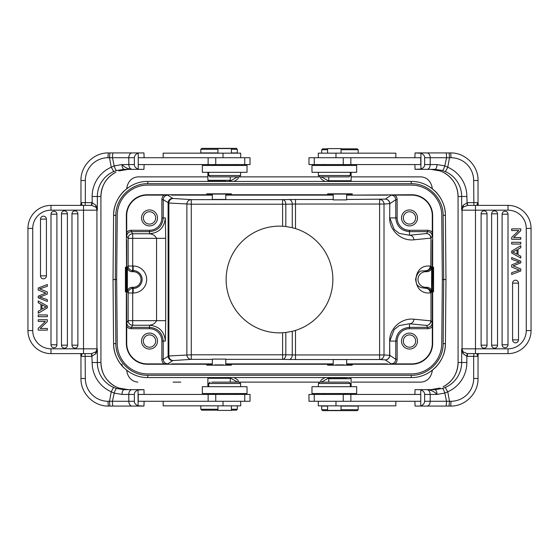 <?xml version="1.0" encoding="UTF-8"?>
<svg xmlns="http://www.w3.org/2000/svg" width="559" height="559" viewBox="0 0 559 559"><rect width="100%" height="100%" fill="white"/><g stroke="black" fill="none" stroke-linecap="round" stroke-linejoin="round"><path stroke-width="0.84" d="M325.114 377.563L323.088 378.729C320.614 380.197 320.09 381.329 321.516 382.118M350.29 386.688L350.29 383.495L348.921 382.125L237.484 382.125C238.91 381.329 238.386 380.197 235.912 378.729L233.886 377.563M123.784 191.269L123.225 191.835C117.006 198.445 113.791 206.278 113.582 215.348L113.023 279.5L113.582 343.652L113.023 279.5L116.67 279.5L117.229 215.376A30.556 30.556 0 0 1 147.786 185.085L411.214 185.085A30.556 30.556 0 0 1 441.771 215.376L442.33 279.5L441.771 343.624A30.556 30.556 0 0 1 411.214 373.915L147.786 373.915A30.556 30.556 0 0 1 117.229 343.624L116.67 279.5L117.229 215.376M352.373 382.125L421.193 382.125C426.489 381.58 430.011 378.569 431.765 373.084L432.414 370.205M225.794 364.873L225.794 359.095L212.336 359.095L212.336 364.873M214.733 364.887L223.397 364.887M225.794 363.874L231.377 363.965L231.377 365.16L206.753 365.16L206.753 363.965L212.336 363.874M346.664 364.873L346.664 359.549L333.206 359.549L333.206 364.873M350.29 383.495L318.364 383.495L319.734 382.125L230.259 382.125L237.491 382.125L229.616 377.563M356.677 386.688L311.978 386.688L311.978 393.529L356.677 393.529L356.677 386.688M327.602 405.841L327.602 410.404L341.053 410.404L341.053 405.841M318.302 401.278L318.302 405.841L395.842 405.841L395.842 401.278M350.87 401.278L420.745 401.278L420.745 394.437L308.966 394.437L308.966 401.278L350.87 401.278L350.87 394.437M478.127 354.182L477.456 355.356L478.036 356.356L473.662 356.356L473.662 378.478L478.036 378.478C478.413 393.215 465.228 406.449 450.526 406.072L415.051 406.072L414.89 401.278M414.89 394.437L415.051 389.651L426.999 389.651L420.745 389.651L420.745 406.072L449.066 406.072L449.478 401.278L450.945 401.278A22.807 22.716 -90 0 0 473.662 378.478M449.478 157.722L450.945 157.722A4.786 0.419 -90 0 0 450.526 152.928L445.865 152.928A4.786 0.72 -90 0 1 446.585 157.729L449.478 157.736L447.766 167.225L445.439 171.613A27.139 27.035 90 0 1 461.657 196.488L458.066 196.488L458.08 362.511A27.139 27.035 -90 0 1 443.077 386.814L443.077 386.814C452.643 381.566 457.639 373.468 458.066 362.511L461.657 362.511L461.657 348.83L463.166 351.877L463.013 353.616L466.849 356.342L467.226 353.609L463.166 351.877A4.786 4.772 -90 0 1 462.076 348.83L462.076 210.17A4.786 4.772 -90 0 1 463.166 207.123L461.657 210.17L461.657 196.488L466.849 196.488A31.926 31.807 90 0 0 447.766 167.225L444.789 165.883L446.578 157.729L430.185 157.722L430.199 164.563L437.019 164.563L444.782 165.883C443.867 168.832 443.063 170.369 442.372 170.481L445.432 171.634M420.745 169.349L434.853 169.349L430.786 169.349L440.129 170.942L443.07 172.186L440.15 170.942L430.786 169.349L415.051 169.349L420.927 169.035C423.449 167.986 424.686 166.498 424.644 164.563L424.644 157.722C424.686 155.786 423.449 154.291 420.927 153.243L420.927 169.035M517.823 269.543L511.667 267.034L511.667 264.938L516.46 262.975A18.615 18.615 0 0 1 519.514 262.024A33.568 33.568 0 0 1 517.361 261.312A812.695 812.695 0 0 0 511.667 259.306L511.667 257.552L520.785 261.165L520.785 262.842L513.113 265.902A14.548 14.548 0 0 1 513.924 266.21A1145.447 1145.447 0 0 0 520.785 268.963L520.785 270.989L511.667 274.483L511.667 272.694L517.732 270.661A25.288 25.288 0 0 1 519.514 270.137A79.154 79.154 0 0 1 517.83 269.543M512.589 339.879A2.956 2.956 0 0 0 515.545 342.835A2.956 2.956 0 0 0 518.5 339.879L518.5 283.147A2.956 2.956 0 0 0 515.545 280.192A2.956 2.956 0 0 0 512.589 283.147L512.589 339.879L518.5 339.879M491.606 345.183A2.956 2.956 0 0 0 494.561 348.138A2.956 2.956 0 0 0 497.517 345.183L497.517 213.817A2.956 2.956 0 0 0 494.561 210.862A2.956 2.956 0 0 0 491.606 213.817L491.606 345.183L497.517 345.183M481.117 213.817A2.956 2.956 0 0 1 484.073 210.862A2.956 2.956 0 0 1 487.029 213.817L487.029 345.183A2.956 2.956 0 0 1 484.073 348.138A2.956 2.956 0 0 1 481.117 345.183L481.117 213.817L487.029 213.817M502.094 344.784A2.956 2.956 0 0 0 505.05 347.74A2.956 2.956 0 0 0 508.005 344.784L508.005 214.216A2.956 2.956 0 0 0 505.05 211.26A2.956 2.956 0 0 0 502.094 214.216L502.094 344.784L508.005 344.784M511.667 242.299L511.667 244.045L520.785 244.045L520.785 242.299L511.667 242.299M517.04 254.254L517.04 249.796L514.329 251.27A19.509 19.509 0 0 1 512.624 252.095A9.07 9.07 0 0 1 514.399 252.829L517.04 254.254M518.025 254.757L518.025 249.251L520.785 247.714L520.785 245.736L511.667 251.117L511.667 252.996L520.785 258.055L520.785 256.204L518.025 254.757M513.616 237.575L520.785 230.657L520.785 228.869L511.667 228.869L511.667 230.546L518.829 230.546L511.667 237.456L511.667 239.245L520.785 239.245L520.785 237.575L513.616 237.575M475.478 353.616L508.019 353.616A23.031 23.031 0 0 0 531.05 330.586A23.031 23.031 0 0 1 508.019 353.616L508.019 348.83L475.478 348.83L475.478 353.616L467.226 353.609M531.05 228.414L531.05 330.586L531.05 228.414A23.031 23.031 0 0 0 508.019 205.384A23.031 23.031 0 0 1 531.05 228.414L526.264 228.414L526.264 330.586A18.244 18.244 0 0 1 508.019 348.83M526.264 228.414A18.244 18.244 0 0 0 508.019 210.17L508.019 205.384L467.527 205.384L467.289 202.644L478.036 202.644L477.456 203.644L478.12 204.818M508.019 210.17L461.657 210.17L463.013 205.384A2.739 1.544 42.3 0 1 463.166 207.123L467.527 205.384M475.478 205.384L475.478 348.83L461.657 348.83L463.013 353.616M430.786 389.651L440.157 388.051L430.786 389.651L434.853 389.651L442.455 388.491L445.285 387.45L447.668 391.754M420.927 153.243L415.051 152.928L450.526 152.928C465.228 152.551 478.413 165.785 478.036 180.522L473.662 180.522A22.807 22.716 -90 0 0 450.945 157.722M445.865 152.928L420.745 152.928M208.71 172.312L208.71 175.505L210.079 176.875L348.921 176.875L350.29 175.505L350.29 172.312M208.71 175.505L240.636 175.505L239.266 176.875L319.734 176.875L318.364 175.505L350.29 175.505M334.331 172.312L356.677 172.312L356.677 165.471L311.978 165.471L311.978 172.312L334.331 172.312M344.365 164.563L345.273 165.471L323.382 165.471L324.29 164.563M357.201 148.827L341.053 148.827L357.201 148.827M327.602 148.827L322.606 148.827L327.602 148.827M322.606 148.827L321.691 149.735L327.602 149.735M341.053 149.735L358.179 149.735L357.264 148.827M341.053 153.159L341.053 148.596L327.602 148.596L327.602 153.159M395.842 157.722L395.842 153.159L318.302 153.159L318.302 157.722M328.783 180.732L351.122 180.739L328.783 180.732M343.261 164.563L420.745 164.563L420.745 157.722L308.966 157.722L308.966 164.563L343.261 164.563L343.261 157.722M415.051 169.349L414.89 164.563M414.89 157.722L415.051 152.928M442.372 170.481L434.853 169.349C436.146 169.007 436.865 167.414 437.019 164.563M449.143 152.928L449.478 157.736M478.015 378.478L478.036 356.216L478.127 354.343L478.825 353.616C477.127 353.917 476.666 354.497 477.456 355.356M478.846 353.616L473.899 353.616L473.662 356.356L466.849 356.342L466.849 362.511L461.657 362.511A27.139 27.035 90 0 1 445.285 387.45M481.823 353.616L480.677 353.616M480.321 353.616L478.825 353.616M477.456 203.644C476.666 204.51 477.127 205.09 478.825 205.384L480.167 205.384M480.789 205.384L481.823 205.384M478.825 205.384L478.287 205.272L478.036 202.791L478.015 180.522M463.013 205.384L467.289 202.644M467.226 205.391L466.849 196.488M467.527 353.616L467.289 356.356M442.455 388.491C443.126 388.757 443.916 390.28 444.824 393.068L437.019 394.43C434.343 391.573 431.003 389.972 426.999 389.651L434.853 389.651C436.146 389.993 436.865 391.586 437.019 394.43L430.199 394.437L430.185 401.278L449.485 401.264L447.766 391.775A31.926 31.807 90 0 0 466.849 362.511M450.945 401.278A4.786 0.419 -90 0 1 450.526 406.072L445.796 406.072A4.786 0.727 -90 0 0 446.522 401.271L444.824 393.096M447.682 391.866L444.817 393.061M420.927 405.757C423.135 405.079 424.372 403.584 424.644 401.278L424.644 394.437L430.199 394.437C429.969 391.586 428.907 389.993 426.999 389.651M424.644 394.437C424.686 392.502 423.449 391.014 420.927 389.965M415.051 389.651L420.745 389.651M420.745 406.072L415.051 406.072M322.669 410.634L357.264 410.634L322.669 410.634M327.602 409.719L321.691 409.719L321.691 406.072L327.602 406.072M357.264 410.634L358.179 409.719L341.053 409.719M358.179 409.719L358.179 406.072L341.053 406.072M351.08 378.716L328.741 378.722L351.122 378.716L351.122 386.688M346.664 377.793L329.67 377.793L346.664 377.563M335.603 364.887L344.267 364.887M346.664 363.874L352.247 363.965L352.247 365.16L327.623 365.16L327.623 363.965L333.206 363.874M425.797 288.318A4.563 4.402 -95.4 0 1 430.192 292.874L430.828 292.811A4.563 4.402 84.4 0 0 426.419 288.255A4.563 4.556 -146.3 0 1 430.982 292.811L430.982 320.859A4.563 4.556 -33.7 0 1 426.419 325.422A4.563 4.402 95.6 0 0 430.828 320.859L413.898 319.203A4.563 4.402 -84.4 0 1 409.488 323.766L409.488 328.727A12.347 12.347 0 0 0 397.142 341.074L395.772 341.074C396.576 332.752 401.152 328.175 409.488 327.357L427.712 327.357C430.479 327.085 431.995 325.562 432.275 322.795L430.982 320.859L430.982 292.811L431.604 291.882A4.563 4.563 -56.3 0 0 427.048 287.319L425.804 287.319L425.797 288.318L427.048 287.319M432.275 236.205L430.982 238.141L430.982 266.189A4.563 4.556 -33.7 0 1 426.419 270.745A4.563 4.402 95.6 0 0 430.828 266.189L430.982 238.141A4.563 4.556 -146.3 0 0 426.419 233.578L409.488 235.234A4.563 4.402 -95.6 0 1 413.898 239.797L430.828 238.141A4.563 4.402 84.4 0 0 426.419 233.578L427.712 231.643L409.488 231.643L409.488 230.273L427.712 230.273L427.712 231.643C430.479 231.915 431.995 233.438 432.275 236.205L432.296 215.641A20.522 20.522 0 0 0 411.773 195.119L411.773 194.756A20.893 20.893 0 0 1 432.666 215.641L432.666 267.188L433.574 267.188L433.574 291.812L432.386 291.812L432.296 286.641L432.275 322.795M225.794 359.36L282.588 359.36L282.588 332.773A53.364 53.364 0 0 1 226.136 279.5A53.364 53.364 0 0 1 282.588 226.227L285.817 226.507L285.817 204.203L292.266 204.091A4.563 3.228 89 0 0 289.038 199.528L282.588 199.64A4.563 3.228 -91 0 1 285.817 204.203L191.283 204.203L191.283 354.797L285.817 354.797A4.563 3.228 -89 0 1 282.588 359.36L289.038 359.472A4.563 3.228 91 0 0 292.266 354.909L292.266 331.312L295.494 330.411L295.494 354.958L384.012 354.958A4.563 4.402 -86.3 0 1 379.603 359.514L385.256 359.884A4.563 4.402 93.7 0 0 389.658 355.321L389.658 341.074L389.812 355.321A4.563 4.556 -56.3 0 1 385.256 359.884L391.209 363.86C393.976 363.581 395.499 362.064 395.772 359.297L395.772 341.074L389.812 341.074L394.193 329.537L399.301 325.569L409.488 323.766L426.419 325.422L427.712 327.357L427.712 328.727L409.488 328.727M427.712 328.727A5.932 5.932 56.3 0 0 432.296 326.554L432.296 343.359A20.522 20.522 0 0 1 411.773 363.881L394.975 363.881A5.932 5.932 -146.3 0 0 397.142 359.297L395.772 359.297L389.812 355.321L384.012 354.958L384.012 204.042L379.603 204.042L379.603 199.486A4.563 4.402 -93.7 0 1 384.012 204.042L389.658 203.679A4.563 4.402 86.3 0 0 385.256 199.116A4.563 4.556 -123.7 0 1 389.812 203.679L395.772 199.703C395.499 196.936 393.976 195.419 391.209 195.14L385.256 199.116L346.664 199.486M352.247 364.244L411.773 364.244A20.893 20.893 0 0 0 432.666 343.359L432.666 291.812M415.651 341.074A6.156 6.156 0 0 0 406.414 335.742A6.156 6.156 0 0 0 406.414 346.405A6.156 6.156 0 0 0 415.651 341.074M417.475 341.074A7.98 7.98 0 0 0 405.499 334.163A7.98 7.98 0 0 0 405.499 347.984A7.98 7.98 0 0 0 417.475 341.074M432.296 326.554L432.296 319.035M389.658 341.074C389.35 328.531 401.383 317.673 413.898 319.203M391.209 363.86L394.975 363.881M352.247 364.88L346.664 364.789M333.206 364.789L327.623 364.88M327.623 364.244L231.377 364.244M231.377 364.88L225.794 364.789M212.336 364.789L206.753 364.88M212.336 359.36L191.283 359.36L191.283 354.797L168.881 355.971A4.563 4.402 -93.7 0 0 173.283 360.527L191.283 359.36A4.563 4.402 86.3 0 1 186.881 354.797L186.881 204.203A4.563 4.402 93.7 0 1 191.283 199.64L173.283 198.473A4.563 4.402 -86.3 0 0 168.881 203.029L163.228 199.703C163.501 196.936 165.024 195.419 167.791 195.14L147.227 195.119A20.522 20.522 0 0 0 126.704 215.641L126.725 236.205C127.005 233.438 128.521 231.915 131.288 231.643L132.7 233.76L132.7 238.323L128.137 238.323A4.563 4.556 146.3 0 1 132.7 233.76L149.512 233.76C149.148 234.158 153.83 233.215 156.576 238.323L132.7 238.323L132.7 266.007L133.161 266.007A13.493 13.493 0 0 1 146.675 279.507A13.493 13.493 0 0 1 133.154 292.993L133.161 288.437A8.937 8.937 0 0 0 142.112 279.5A8.937 8.937 0 0 0 133.161 270.563L133.168 271.681A7.819 7.819 0 0 1 141.001 279.5A7.819 7.819 0 0 1 133.168 287.319L133.161 288.437L132.7 288.437L132.7 292.993L128.137 292.993A4.563 4.556 146.3 0 1 132.7 288.437L131.952 287.319L133.168 287.319M133.154 292.993L132.7 292.993L132.7 320.677L128.137 320.677L126.725 322.795C127.005 325.562 128.521 327.085 131.288 327.357L131.288 328.727L149.512 328.727L149.512 325.24C148.897 324.856 153.725 325.897 156.576 320.677L165.695 320.677L165.345 341.074C164.395 331.466 159.119 326.183 149.512 325.24L132.7 325.24A4.563 4.556 33.7 0 1 128.137 320.677L128.137 292.993L127.396 291.882L127.396 267.118A4.563 4.563 123.7 0 0 131.952 271.681L133.168 271.681M131.952 271.681L132.7 270.563A4.563 4.556 33.7 0 1 128.137 266.007L132.7 266.007L132.7 270.563L133.161 270.563L133.161 266.007M127.396 291.882A4.563 4.563 56.3 0 1 131.952 287.319M165.345 217.926L161.858 217.926L161.858 199.703L163.228 199.703L163.228 217.926C162.424 226.248 157.848 230.825 149.512 231.643L149.512 233.76C159.119 232.817 164.395 227.534 165.345 217.926L165.695 238.323L156.576 238.323L156.576 320.677L132.7 320.677L132.7 325.24L131.288 327.357L149.512 327.357C157.834 328.161 162.403 332.731 163.228 341.074L161.858 341.074A12.347 12.347 0 0 0 149.512 328.727M126.725 322.795L126.704 343.359A20.522 20.522 0 0 0 147.227 363.881L164.025 363.881A5.932 5.932 -33.7 0 1 161.858 359.297L161.858 341.074M131.288 328.727A5.932 5.932 123.7 0 1 126.704 326.554L126.334 215.641A20.893 20.893 0 0 1 147.227 194.756L147.227 195.119M212.336 194.008L212.336 199.451L225.794 199.451L225.794 194.008M202.323 172.312L247.022 172.312L247.022 165.471L202.323 165.471L202.323 172.312M231.398 153.159L231.398 148.596L217.947 148.596L217.947 153.159M240.698 157.722L240.698 153.159L163.158 153.159L163.158 157.722M208.13 157.722L138.255 157.722L138.255 164.563L250.034 164.563L250.034 157.722L208.13 157.722L208.13 164.563M80.873 204.818L81.544 203.644L80.964 202.644L85.338 202.644L85.338 180.522L80.964 180.522C80.587 165.785 93.772 152.551 108.474 152.928L143.949 152.928L144.11 157.722M144.11 164.563L143.949 169.349L132.001 169.349L138.255 169.349L138.255 152.928L109.934 152.928L109.522 157.722L108.055 157.722A22.807 22.716 90 0 0 85.338 180.522M109.522 401.278L108.055 401.278A4.786 0.419 90 0 0 108.474 406.072L113.135 406.072A4.786 0.72 90 0 1 112.415 401.271L109.522 401.264L111.234 391.775L113.561 387.387A27.139 27.035 -90 0 1 97.343 362.511L100.934 362.511L100.92 196.488A27.139 27.035 90 0 1 115.923 172.186L115.923 172.186C106.357 177.434 101.361 185.532 100.934 196.488L97.343 196.488L97.343 210.17L95.834 207.123L95.987 205.384L92.151 202.658L91.774 205.391L95.834 207.123A4.786 4.772 90 0 1 96.924 210.17L96.924 348.83A4.786 4.772 90 0 1 95.834 351.877L97.343 348.83L97.343 362.511L92.151 362.511A31.926 31.807 -90 0 0 111.234 391.775L114.211 393.117L112.422 401.271L128.815 401.278L128.801 394.437L121.981 394.437L114.218 393.117C115.133 390.161 115.937 388.631 116.628 388.519L113.568 387.366M128.214 389.651L118.871 388.058L115.93 386.814L118.85 388.058L128.214 389.651L143.949 389.651L138.073 389.965C135.551 391.014 134.314 392.502 134.356 394.437L134.356 401.278C134.314 403.214 135.551 404.709 138.073 405.757L138.073 389.965M41.177 289.457L47.333 291.966L47.333 294.062L42.54 296.025A18.615 18.615 0 0 1 39.486 296.976A33.568 33.568 0 0 1 41.639 297.688A812.695 812.695 0 0 0 47.333 299.694L47.333 301.448L38.215 297.835L38.215 296.158A2851.92 2851.92 0 0 1 45.894 293.098A14.548 14.548 0 0 1 45.076 292.79A1145.447 1145.447 0 0 0 38.215 290.037L38.215 288.011L47.333 284.517L47.333 286.306L41.268 288.339A25.288 25.288 0 0 1 39.486 288.863A79.154 79.154 0 0 1 41.17 289.457M46.411 219.121A2.956 2.956 0 0 0 43.455 216.165A2.956 2.956 0 0 0 40.5 219.121L40.5 275.853A2.956 2.956 0 0 0 43.455 278.808A2.956 2.956 0 0 0 46.411 275.853L46.411 219.121L40.5 219.121M67.394 213.817A2.956 2.956 0 0 0 64.439 210.862A2.956 2.956 0 0 0 61.483 213.817L61.483 345.183A2.956 2.956 0 0 0 64.439 348.138A2.956 2.956 0 0 0 67.394 345.183L67.394 213.817L61.483 213.817M77.883 345.183A2.956 2.956 0 0 1 74.927 348.138A2.956 2.956 0 0 1 71.971 345.183L71.971 213.817A2.956 2.956 0 0 1 74.927 210.862A2.956 2.956 0 0 1 77.883 213.817L77.883 345.183L71.971 345.183M56.906 214.216A2.956 2.956 0 0 0 53.95 211.26A2.956 2.956 0 0 0 50.995 214.216L50.995 344.784A2.956 2.956 0 0 0 53.95 347.74A2.956 2.956 0 0 0 56.906 344.784L56.906 214.216L50.995 214.216M47.333 316.701L47.333 314.955L38.215 314.955L38.215 316.701L47.333 316.701M41.96 304.746L41.96 309.211L44.671 307.729A19.509 19.509 0 0 1 46.376 306.905A9.07 9.07 0 0 1 44.601 306.171L41.96 304.746M40.975 304.243L40.975 309.749L38.215 311.286L38.215 313.264L47.333 307.883L47.333 306.004L38.215 300.945L38.215 302.796L40.975 304.243M45.384 321.425L38.215 328.343L38.215 330.131L47.333 330.131L47.333 328.454L40.171 328.454L47.333 321.544L47.333 319.755L38.215 319.755L38.215 321.425L45.384 321.425M83.522 205.384L50.981 205.384A23.031 23.031 0 0 0 27.95 228.414A23.031 23.031 0 0 1 50.981 205.384L50.981 210.17L83.522 210.17L83.522 205.384L91.774 205.391M27.95 330.586L27.95 228.414L27.95 330.586A23.031 23.031 0 0 0 50.981 353.616A23.031 23.031 0 0 1 27.95 330.586L32.736 330.586L32.736 228.414A18.244 18.244 0 0 1 50.981 210.17M32.736 330.586A18.244 18.244 0 0 0 50.981 348.83L50.981 353.616L91.473 353.616L91.711 356.356L80.964 356.356L81.544 355.356L80.88 354.182M50.981 348.83L97.343 348.83L95.987 353.616A2.739 1.544 -137.7 0 1 95.834 351.877L91.473 353.616M83.522 353.616L83.522 210.17L97.343 210.17L95.987 205.384M116.545 170.509C115.874 170.243 115.084 168.72 114.176 165.932L121.981 164.57C122.135 167.414 122.854 169.007 124.147 169.349L116.545 170.509L113.715 171.55L111.332 167.246M128.214 169.349L118.864 170.942L128.214 169.349M138.073 405.757L143.949 406.072L108.474 406.072C93.772 406.449 80.587 393.215 80.964 378.478L85.338 378.478A22.807 22.716 90 0 0 108.055 401.278M113.135 406.072L138.255 406.072M211.728 382.125L239.266 382.125L211.728 382.125M239.266 382.125L240.636 383.495L208.71 383.495L208.71 386.688M247.022 386.688L202.323 386.688L202.323 393.529L247.022 393.529L247.022 386.688M214.635 394.437L213.727 393.529L235.618 393.529L234.71 394.437M201.799 410.173L217.947 410.173L201.799 410.173M231.398 410.173L236.394 410.173L231.398 410.173M217.947 409.265L200.821 409.265L201.736 410.173M236.394 410.173L237.309 409.265L231.398 409.265M217.947 405.841L217.947 410.404L231.398 410.404L231.398 405.841M163.158 401.278L163.158 405.841L240.698 405.841L240.698 401.278M230.217 378.268L207.878 378.261L230.217 378.268M215.739 394.437L138.255 394.437L138.255 401.278L250.034 401.278L250.034 394.437L215.739 394.437L215.739 401.278M143.949 389.651L144.11 394.437M144.11 401.278L143.949 406.072M138.255 389.651L124.147 389.651C122.854 389.993 122.135 391.586 121.981 394.437M124.147 389.651L116.628 388.519M109.857 406.072L109.522 401.264M80.985 180.522L80.964 202.784L80.873 204.657L80.175 205.384C81.873 205.083 82.334 204.503 81.544 203.644M80.154 205.384L85.101 205.384L85.338 202.644L92.151 202.658L92.151 196.488L97.343 196.488A27.139 27.035 -90 0 1 113.715 171.55M77.177 205.384L78.316 205.384M78.686 205.384L80.175 205.384M81.544 355.356C82.334 354.49 81.873 353.91 80.175 353.616L78.833 353.616M78.211 353.616L77.177 353.616M80.175 353.616L80.713 353.728L80.964 356.209L80.985 378.478M95.987 353.616L91.711 356.356M91.774 353.609L92.151 362.511M91.473 205.384L91.711 202.644M124.147 169.349L132.001 169.349C127.997 169.028 124.657 167.427 121.981 164.563L128.801 164.563L128.815 157.722L109.515 157.736L111.234 167.225A31.926 31.807 -90 0 0 92.151 196.488M108.055 157.722A4.786 0.419 90 0 1 108.474 152.928L113.204 152.928A4.786 0.727 90 0 0 112.478 157.729L114.176 165.904M111.318 167.134L114.183 165.939M138.073 153.243C135.865 153.921 134.628 155.416 134.356 157.722L134.356 164.563L128.801 164.563C129.031 167.414 130.093 169.007 132.001 169.349M134.356 164.563C134.314 166.498 135.551 167.986 138.073 169.035M143.949 169.349L138.255 169.349M138.255 152.928L143.949 152.928M236.331 148.366L201.736 148.366L236.331 148.366M231.398 149.281L237.309 149.281L237.309 152.928L231.398 152.928M201.736 148.366L200.821 149.281L217.947 149.281M200.821 149.281L200.821 152.928L217.947 152.928M230.259 176.875L230.259 180.278L207.878 180.284L207.878 172.312M225.794 181.207L208.8 181.207L225.794 181.437M225.794 194.071L212.336 194.071M333.206 194.008L333.206 199.905L346.664 199.905L346.664 194.008M346.664 194.071L333.206 194.071M164.025 363.881L167.791 363.86C165.024 363.581 163.501 362.064 163.228 359.297L161.858 359.297M282.588 226.227L282.588 199.64L191.283 199.64L191.283 204.203L168.881 203.029L168.881 355.971L163.228 359.297L163.228 341.074L165.345 341.074M292.266 331.312L285.817 332.493L285.817 354.797L295.494 354.958L295.494 359.514L289.038 359.472M282.588 332.773L285.817 332.493M285.817 226.507L292.266 227.688L292.266 204.091L295.494 204.042L295.494 228.589L292.266 227.688M411.773 195.119L394.975 195.119A5.932 5.932 -33.7 0 1 397.142 199.703L395.772 199.703L395.772 217.926C396.597 226.269 401.166 230.839 409.488 231.643L409.488 235.234L399.294 233.424L394.165 229.428L389.812 217.926L397.142 217.926A12.347 12.347 0 0 0 409.488 230.273M413.898 239.797C401.383 241.327 389.35 230.469 389.658 217.926L389.812 203.679L389.658 217.926M427.712 230.273A5.932 5.932 -56.3 0 1 432.296 232.446M394.975 195.119L391.209 195.14M415.651 217.926A6.156 6.156 0 0 0 406.414 212.595A6.156 6.156 0 0 0 406.414 223.258A6.156 6.156 0 0 0 415.651 217.926M417.475 217.926A7.98 7.98 0 0 0 405.499 211.016A7.98 7.98 0 0 0 405.499 224.837A7.98 7.98 0 0 0 417.475 217.926M411.773 194.756L346.664 195.126M333.206 195.126L327.623 195.035L327.623 193.84L352.247 193.84L352.247 194.756M327.623 194.12L333.206 194.211M346.664 194.211L352.247 194.12M327.623 194.756L231.377 194.756L225.794 195.126M212.336 195.126L206.753 195.035L206.753 193.84L231.377 193.84L231.377 194.756M206.753 194.12L212.336 194.211M225.794 194.211L231.377 194.12M206.753 194.756L147.227 194.756M161.858 199.703A5.932 5.932 -146.3 0 1 164.025 195.119M126.704 232.446A5.932 5.932 -123.7 0 1 131.288 230.273L149.512 230.273A12.347 12.347 0 0 0 161.858 217.926M155.668 217.926A6.156 6.156 0 0 0 146.43 212.595A6.156 6.156 0 0 0 146.43 223.258A6.156 6.156 0 0 0 155.668 217.926M157.491 217.926A7.98 7.98 0 0 0 145.515 211.016A7.98 7.98 0 0 0 145.515 224.837A7.98 7.98 0 0 0 157.491 217.926M126.704 286.641L126.613 291.812L125.426 291.812L125.426 267.188L126.334 267.188M125.705 291.812L125.705 267.188M126.334 291.812L126.334 343.359A20.893 20.893 0 0 0 147.227 364.244L206.753 364.244M155.668 341.074A6.156 6.156 0 0 0 146.43 335.742A6.156 6.156 0 0 0 146.43 346.405A6.156 6.156 0 0 0 155.668 341.074M157.491 341.074A7.98 7.98 0 0 0 145.515 334.163A7.98 7.98 0 0 0 145.515 347.984A7.98 7.98 0 0 0 157.491 341.074M295.494 330.411A53.364 53.364 0 0 0 295.494 228.589M425.804 288.318L420.578 287.508C418.971 285.803 416.595 287.067 415.568 279.144C418.593 268.404 422.611 271.534 425.818 270.689L427.048 271.681L425.818 271.681A7.819 7.819 0 0 0 417.999 279.493A7.819 7.819 0 0 0 425.804 287.319M430.192 292.874C411.263 295.187 411.305 263.771 430.227 266.126A4.563 4.402 -84.4 0 1 425.818 270.689L425.818 271.681M431.604 291.882L431.604 267.118A4.563 4.563 -123.7 0 1 427.048 271.681M432.666 267.188L432.296 286.641M433.295 267.188L433.295 291.812M441.771 343.624L442.33 279.5L445.977 279.5L445.418 215.348C445.635 197.166 429.389 181.06 411.214 181.437L147.786 181.437C129.611 181.06 113.365 197.166 113.582 215.348L115.86 215.348C115.657 198.382 130.82 183.345 147.786 183.694L411.214 183.694L411.214 181.437M430.884 187.656L435.775 191.835C441.994 198.445 445.209 206.278 445.418 215.348L443.14 215.348L443.699 279.5L443.14 343.652C443.343 360.618 428.18 375.655 411.214 375.306L147.786 375.306C130.82 375.655 115.657 360.618 115.86 343.652L115.301 279.5L115.86 215.348M432.414 188.795L431.765 185.916C430.011 180.431 426.489 177.413 421.186 176.875L351.122 176.875M137.814 176.875L207.878 176.875L137.814 176.875C132.511 177.413 128.989 180.431 127.235 185.916L126.586 188.788M237.484 176.882C238.91 177.671 238.386 178.803 235.912 180.271L233.886 181.437M325.114 181.437L323.088 180.271C320.621 178.803 320.09 177.671 321.509 176.882L329.384 181.437M121.953 364.028A4.563 4.528 -44.1 0 0 123.225 367.165C117.006 360.555 113.791 352.722 113.582 343.652C113.365 361.834 129.611 377.94 147.786 377.563L411.214 377.563C429.389 377.94 445.635 361.834 445.418 343.652L445.977 279.5L445.418 343.652C445.209 352.722 441.994 360.555 435.775 367.165L430.884 371.344M123.867 191.192L128.116 187.656M123.867 367.808L123.225 367.165M129.576 372.175L128.116 371.344M126.586 370.198L127.235 373.084C128.989 378.569 132.511 381.58 137.807 382.125L137.814 382.125M173.108 382.125L180.767 382.125M335.98 401.278L335.98 405.841M343.261 394.437L343.261 401.278M518.5 283.147L512.589 283.147M497.517 213.817L491.606 213.817M481.117 345.183L487.029 345.183M508.005 214.216L502.094 214.216M526.264 330.586L531.05 330.586M458.08 362.511L458.066 196.488A27.139 27.035 -90 0 0 443.077 172.186C452.643 177.434 457.639 185.532 458.066 196.488M426.985 152.928A4.786 3.2 90 0 1 430.185 157.722L424.644 157.722M335.98 157.722L335.98 153.159M350.87 157.722L350.87 164.563M426.999 169.349A4.786 3.2 -90 0 0 430.199 164.563L424.644 164.563M473.899 205.384L473.662 180.522M424.644 401.278L430.185 401.278A4.786 3.2 90 0 1 426.985 406.072M397.142 341.074L397.142 359.297M411.773 364.244L411.773 363.881M432.296 343.359L432.666 343.359M295.494 359.514L379.603 359.514L379.603 204.042L295.494 204.042L295.494 199.486L333.206 199.486M387.45 363.881L347.076 363.881M332.794 363.881L226.206 363.881M126.725 236.205L128.137 238.323L128.137 266.007L127.396 267.118M165.695 238.323L165.695 320.677M223.02 157.722L223.02 153.159M215.739 164.563L215.739 157.722M40.5 275.853L46.411 275.853M61.483 345.183L67.394 345.183M77.883 213.817L71.971 213.817M50.995 344.784L56.906 344.784M32.736 228.414L27.95 228.414M100.92 196.488L100.934 362.511A27.139 27.035 90 0 0 115.923 386.814C106.357 381.566 101.361 373.468 100.934 362.511M132.015 406.072A4.786 3.2 -90 0 1 128.815 401.278L134.356 401.278M223.02 401.278L223.02 405.841M208.13 401.278L208.13 394.437M132.001 389.651A4.786 3.2 90 0 0 128.801 394.437L134.356 394.437M85.101 353.616L85.338 378.478M134.356 157.722L128.815 157.722A4.786 3.2 -90 0 1 132.015 152.928M432.666 215.641L432.296 215.641M167.791 363.86L172.668 360.604A4.563 4.556 56.3 0 1 168.105 356.041L168.105 202.959A4.563 4.556 123.7 0 1 172.668 198.396L167.791 195.14M172.668 360.604L173.283 360.527M289.038 199.528L295.494 199.486M430.227 266.126L430.982 266.189L431.604 267.118M397.142 199.703L397.142 217.926M347.076 195.119L387.45 195.119M226.206 195.119L332.794 195.119M126.704 215.641L126.334 215.641M171.55 195.119L211.924 195.119M173.283 198.473L172.668 198.396M131.288 230.273L131.288 231.643L149.512 231.643L149.512 230.273M126.704 272.359L126.704 239.965M126.334 343.359L126.704 343.359M147.227 363.881L147.227 364.244M211.924 363.881L171.55 363.881M432.296 239.965L432.296 272.359M237.491 176.889L229.616 181.437M411.214 183.694C428.18 183.345 443.343 198.382 443.14 215.348M443.14 343.652L445.418 343.652M147.786 181.437L147.786 183.694M113.582 343.652L115.86 343.652M147.786 375.306L147.786 377.563M321.509 382.111L329.384 377.563M411.214 377.563L411.214 375.306M318.364 386.688L318.364 383.495M344.365 394.437L345.273 393.529M324.29 394.437L323.382 393.529M314.256 401.278L314.256 394.437M318.364 175.505L318.364 172.312M358.179 153.159L358.179 149.735M321.691 153.159L321.691 149.735M350.423 181.437L351.122 180.739L351.122 172.312M329.447 181.437L328.748 180.739M351.122 165.471L351.122 164.563M328.741 180.732L328.741 176.875M314.256 164.563L314.256 157.722M322.606 410.634L321.691 409.719M351.122 394.437L351.122 393.529M328.741 382.125L328.741 378.722L329.67 377.793M350.2 377.793L351.129 378.722M240.636 172.312L240.636 175.505M214.635 164.563L213.727 165.471M234.71 164.563L235.618 165.471M244.744 157.722L244.744 164.563M210.079 382.125L208.71 383.495M240.636 383.495L240.636 386.688M200.821 405.841L200.821 409.265M237.309 405.841L237.309 409.265M208.577 377.563L207.878 378.261L207.878 386.688M229.553 377.563L230.252 378.261M207.878 393.529L207.878 394.437M230.259 378.268L230.259 382.125M244.744 394.437L244.744 401.278M236.394 148.366L237.309 149.281M207.878 164.563L207.878 165.471M229.33 181.207L230.259 180.278M208.8 181.207L207.878 180.278M435.119 191.171L430.996 187.733M128.004 187.733L123.881 191.171M430.996 371.267L435.119 367.829"/></g></svg>
